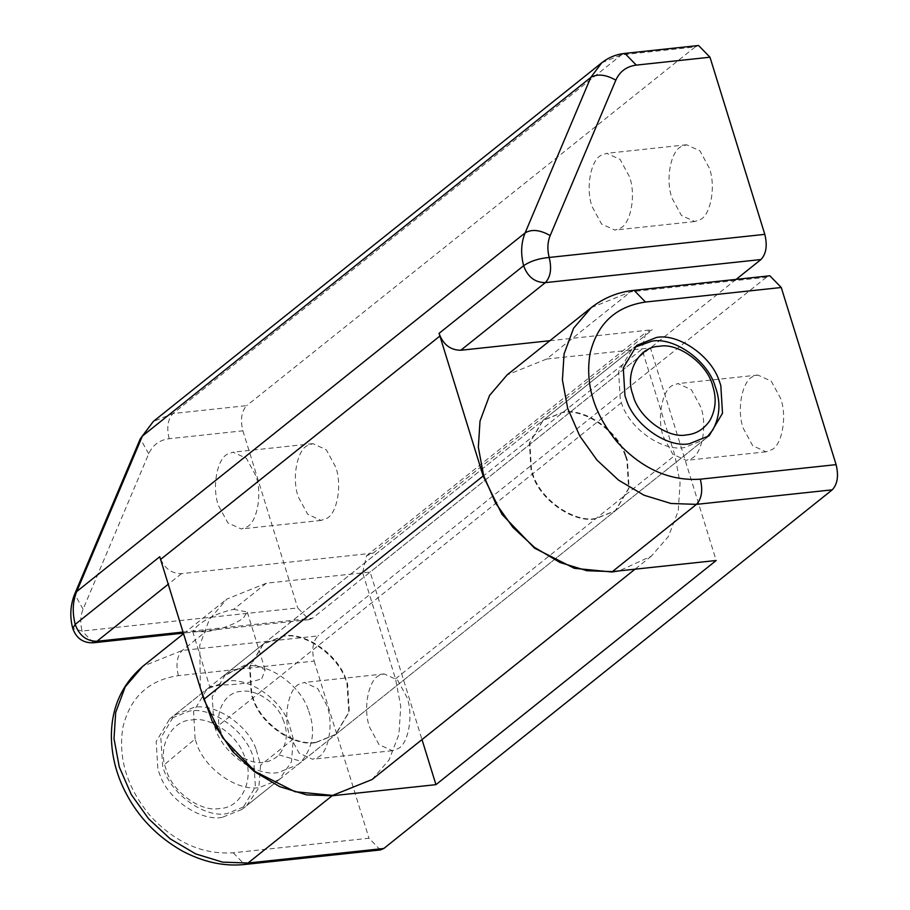 <?xml version="1.0" encoding="UTF-8"?>
<svg xmlns="http://www.w3.org/2000/svg" width="910" height="910" viewBox="0 0 910 910"><rect width="100%" height="100%" fill="white"/><g stroke="black" fill="none" stroke-linecap="round" stroke-linejoin="round"><path stroke-width="0.68" stroke-dasharray="4.55 3.41" d="M706.638 437.596L704.385 439.564L684.673 447.492C662.855 451.986 628.969 428.53 621.382 402.709L620.29 399.479L618.595 371.689L632.052 349.133L634.463 347.358M255.983 748.782C246.94 723.894 214.692 703.237 194.012 707.332L174.299 715.26L160.843 737.817L162.685 766.072C168.919 792.508 204.113 818.477 226.92 813.62L246.633 805.691L258.77 787.98L260.59 765.162L255.983 748.782M192.09 719.924C209.311 716.511 236.19 733.722 243.721 754.47C255.664 776.776 242.185 808.41 219.503 808.501C200.496 812.539 171.171 790.904 165.973 768.87C157.18 747.133 171.546 720.049 192.09 719.924M308.672 711.017C315.634 729.934 313.245 746.735 301.494 761.42L298.014 764.593L278.301 772.522C256.643 776.969 222.984 753.912 215.192 728.205L213.918 724.508L212.223 696.73L225.68 674.162L245.393 666.234C267.21 661.729 301.096 685.196 308.672 711.017M282.942 719.275C288.504 732.516 287.173 744.38 278.938 754.879C274.433 759.281 269.28 761.75 263.468 762.284C249.147 765.208 226.852 750.102 221.517 733.039L221.278 732.425C213.133 714.862 224.326 691.475 241.537 691.418C255.392 688.665 276.993 702.611 282.942 719.275M195.093 738.988L193.591 711.427L206.991 689.109L226.715 681.181C247.497 677.051 279.905 697.959 288.811 722.949L293.293 739.011L291.462 761.829L279.325 779.54L259.612 787.468C237.806 791.973 203.908 768.506 196.332 742.685L195.093 738.988L162.685 766.072M316.134 742.264C294.647 746.644 261.193 723.985 253.196 698.402L251.751 694.25L250.057 666.461L263.513 643.893L283.226 635.976C304.725 631.586 338.167 654.244 346.164 679.827L347.609 683.99L349.303 711.768L335.847 734.336L316.134 742.264M625.488 456.422L626.933 460.574L628.628 488.363L615.171 510.92L595.458 518.848C573.96 523.239 540.517 500.58 532.521 474.986L531.076 470.834L529.381 443.056L542.838 420.488L562.551 412.56C584.038 408.169 617.492 430.828 625.488 456.422M246.599 527.072C257.086 522.795 262.558 493.664 255.812 475.634L246.394 458.287L233.017 452.202L227.671 454.09C217.171 458.367 211.712 487.498 218.445 505.528L227.875 522.886L241.241 528.972L246.599 527.072M326.474 518.518C336.962 514.241 342.433 485.11 335.688 467.08L326.269 449.733L312.892 443.648L307.546 445.536C297.047 449.813 291.587 478.944 298.321 496.974L307.751 514.332L321.116 520.418L326.474 518.518M620.279 228.194C630.766 223.917 636.226 194.786 629.492 176.756L620.074 159.398L606.697 153.324L601.339 155.212C590.852 159.489 585.38 188.62 592.126 206.65L601.544 224.008L614.921 230.082L620.279 228.194M700.154 219.64C710.642 215.363 716.102 186.231 709.368 168.202L699.949 150.844L686.572 144.77L681.215 146.658C670.727 150.935 665.255 180.066 672.001 198.096L681.419 215.454L694.796 221.528L700.154 219.64M736.133 279.393L312.539 618.197L309.116 619.676L297.718 607.96L82.093 631.051C80.069 623.066 80.41 615.774 83.094 609.177L148.728 453.76C152.709 445.001 159.523 439.985 169.192 438.711L242.879 430.817C240.172 419.658 241.457 411.263 246.735 405.632L173.048 413.527L153.335 421.455M601.772 62.767L621.462 54.873L695.149 46.979L698.584 45.5M372.019 779.552L389.07 759.918L398.921 734.427L400.753 706.274L395.531 678.849L362.635 572.572L641.948 349.156L674.856 455.444L680.077 482.857L678.246 511.01L668.395 536.513L651.344 556.146L619.164 570.889M362.635 572.572L366.548 555.783L373.123 553.143L652.447 329.727L645.872 332.377L641.948 349.156M242.879 430.817L297.718 607.96M373.123 553.143L181.465 573.664C171.012 573.562 163.777 567.92 159.75 556.749M549.867 340.715L652.447 329.727M695.149 46.979L246.735 405.632M261.841 678.553L265.151 669.783L250.068 662.503L222.575 676.642L209.835 686.902L221.972 684.923C237.76 684.889 251.046 682.762 261.841 678.553M233.62 609.359L247.258 612.009L243.186 618.299C233.062 625.124 220.527 629.618 205.592 631.779L192.636 631.369L197.06 626.216C206.695 618.186 218.878 612.566 233.62 609.359L266.311 583.208L370.154 572.083L422.001 739.58M379.607 675.368C368.698 678.871 362.646 708.617 369.608 727.249L379.026 744.607L392.403 750.693L398.102 748.589C408.408 743.97 413.618 715.123 406.975 697.367L397.556 680.009L384.179 673.923L379.607 675.368M289.733 735.803L299.151 753.161L312.528 759.247L318.227 757.143C328.533 752.524 333.742 723.678 327.099 705.921L317.681 688.563L304.304 682.477L299.731 683.922C288.823 687.414 282.771 717.171 289.733 735.803M753.287 376.49C742.378 379.982 736.327 409.739 743.288 428.371L752.707 445.729L766.083 451.815L771.771 449.699C782.088 445.092 787.286 416.245 780.655 398.489L771.225 381.131L757.859 375.045L753.287 376.49M663.413 436.925L672.831 454.283L686.208 460.369L691.896 458.253C702.213 453.646 707.411 424.799 700.78 407.043L691.35 389.685L677.984 383.599L673.411 385.044C662.503 388.536 656.451 418.293 663.413 436.925M625.955 456.046L627.399 460.198L629.094 487.987L615.638 510.544L595.925 518.472C574.426 522.863 540.984 500.204 532.987 474.622L531.542 470.459L529.847 442.681L543.304 420.113L563.017 412.185C584.504 407.805 617.958 430.464 625.955 456.046M222.245 817.351C201.565 821.446 169.328 800.8 160.285 775.9L157.874 769.348L156.179 741.559L169.624 718.991L189.348 711.074C212.144 706.217 247.338 732.186 253.571 758.61L255.414 786.866L241.958 809.434L222.245 817.351M315.668 742.628L335.38 734.711L348.837 712.143L346.994 683.899C340.761 657.464 305.567 631.494 282.76 636.352L263.047 644.269L249.59 666.837L251.285 694.626L253.697 701.178C262.74 726.078 294.988 746.723 315.668 742.628M380.391 849.963L368.994 838.235L233.21 852.784C202.725 854.808 175.095 842.512 150.332 815.906C127.07 787.889 117.925 758.371 122.907 727.329C130.141 697.299 148.626 680.066 178.383 675.641L314.166 661.104C311.447 649.945 312.744 641.55 318.022 635.919L182.239 650.457L142.802 666.302M591.216 307.648L630.653 291.803L766.436 277.254L769.86 275.775M634.077 290.324L630.653 291.803L546.569 359.052L650.411 347.927L716.204 560.492M546.569 359.052L507.132 374.897M200.359 688.176L199.756 645.236L209.3 619.585L226.874 599.053L266.311 583.208M650.411 347.927L370.154 572.083M314.166 661.104L368.994 838.235M766.436 277.254L318.022 635.919M621.382 402.709L215.192 728.205L221.517 733.039M278.938 754.879L301.494 761.42M293.293 739.011L260.59 765.162M169.192 438.711C166.484 427.552 167.77 419.157 173.048 413.527L621.462 54.873L624.897 53.394M148.728 453.76L140.299 438.757M83.094 609.177L74.654 594.196M93.491 642.767L82.093 631.051L72.766 628.469M182.99 632.075L312.539 618.197M395.531 678.849L674.856 455.444M181.465 573.664L168.202 584.277M178.383 675.641C175.664 664.482 176.95 656.087 182.239 650.457L205.592 631.779M233.21 852.784L244.608 864.5M704.385 439.564L298.014 764.593M225.68 674.162L632.052 349.133M279.325 779.54L246.633 805.691M174.299 715.26L206.991 689.109M335.847 734.336L615.171 510.92M263.513 643.893L542.838 420.488M312.892 443.648L233.017 452.202M321.116 520.418L241.241 528.972M686.572 144.77L606.697 153.324M694.796 221.528L614.921 230.082M309.116 619.676L183.331 633.144M651.344 556.146L635.032 569.182M366.548 555.783L645.872 332.377M265.151 669.783L247.258 612.009M192.636 631.369L209.835 686.902M392.403 750.693L312.528 759.247M384.179 673.923L304.304 682.477M766.083 451.815L686.208 460.369M757.859 375.045L677.984 383.599M615.638 510.544L709.061 435.833M636.727 345.39L543.304 420.113M241.958 809.434L335.38 734.711M169.624 718.991L210.096 686.618M263.047 644.269L222.575 676.642M183.513 633.735L226.874 599.053"/><path stroke-width="1.36" d="M634.463 347.358L651.765 341.204C673.582 336.7 707.468 360.155 715.055 385.976L716.284 389.673C720.72 403.903 719.548 417.337 712.769 429.986L706.638 437.596M686.595 434.9C696.241 434.024 704.056 429.156 710.016 420.318C715.669 409.773 716.648 398.569 712.939 386.716C708.151 364.546 678.473 342.183 659.181 346.323C638.809 346.46 624.385 373.168 632.951 394.883C637.944 416.985 667.451 438.995 686.595 434.9M709.982 57.216L636.283 65.111L624.897 53.394L698.584 45.5L709.982 57.216L764.809 234.359C767.528 245.518 766.231 253.913 760.953 259.543L736.133 279.393M635.032 569.182L372.019 779.552L332.582 795.397L294.988 791.711L255.164 771.532L222.666 737.783L203.829 699.38L159.75 556.749L75.2 624.374C79.227 635.544 86.473 641.186 96.915 641.288L182.99 632.075M619.164 570.889L611.907 571.992L574.312 568.306L534.488 548.116L501.99 514.366L483.153 475.964L439.064 333.344C443.09 344.515 450.336 350.145 460.79 350.259L549.867 340.715M719.378 381.324L720.811 385.476L722.506 413.265L709.061 435.833L689.336 443.75C667.849 448.141 634.407 425.482 626.398 399.899L624.965 395.748L623.27 367.959L636.727 345.39L656.44 337.474C677.927 333.083 711.37 355.742 719.378 381.324M383.827 848.484L380.391 849.963L244.608 864.5L248.032 863.021L383.827 848.484L832.24 489.83L696.446 504.367C701.735 498.737 703.02 490.342 700.302 479.183L836.097 464.635C838.804 475.793 837.518 484.188 832.24 489.83M781.258 287.503L645.474 302.04L634.077 290.324L769.86 275.775L781.258 287.503L836.097 464.635M612.373 571.616L696.446 504.367L670.977 503.48L644.109 495.256L618.618 480.184L596.994 460.119L579.738 435.958L567.692 408.351L562.414 380.005L564.086 353.831L573.63 328.18L591.216 307.648L507.132 374.897L489.557 395.429L480.014 421.08L478.341 447.254L483.62 475.6L495.666 503.207L512.91 527.356L534.545 547.433L560.037 562.505L586.904 570.729L612.373 571.616L716.204 560.492L435.947 784.659L332.116 795.772L306.647 794.885L279.779 786.672L254.288 771.589L232.653 751.523L212.474 721.971L200.359 688.176M422.001 739.58L435.947 784.659M74.654 594.196L140.299 438.757L142.358 436.095L76.713 591.534C72.675 601.442 72.163 612.396 75.2 624.374L72.766 628.469C69.649 616.639 70.275 605.218 74.654 594.196L76.713 591.534L525.127 232.88C531.724 228.956 540.085 229.855 550.186 235.576C547.501 242.174 547.172 249.465 549.185 257.45L764.809 234.359M140.311 438.745L153.335 421.444L142.358 436.095L590.772 77.441C597.404 73.596 605.753 74.495 615.831 80.16L550.186 235.576M183.331 633.144L93.491 642.767L96.915 641.288L168.202 584.277M636.283 65.111C626.626 66.385 619.801 71.401 615.831 80.16M760.953 259.543L545.329 282.635C534.875 282.532 527.641 276.89 523.614 265.72C520.577 253.742 521.077 242.788 525.127 232.88L590.772 77.441L601.772 62.767M439.064 333.344L523.614 265.72C530.28 261.159 538.8 258.406 549.185 257.45C551.904 268.609 550.618 277.004 545.329 282.635L460.79 350.259M203.829 699.38L483.153 475.964M160.524 559.491L439.849 336.074M244.608 864.5C224.019 866.638 203.214 862.123 182.182 850.952C156.941 836.552 137.956 816.816 125.239 791.745C116.434 774.478 111.828 756.438 111.395 737.612C111.066 708.401 121.531 684.627 142.802 666.302L125.216 686.834L115.672 712.485L114.012 738.67L119.29 767.005L131.324 794.623L148.58 818.772L170.204 838.838L195.707 853.91L222.575 862.134L248.032 863.021L332.116 795.772M645.474 302.04C615.717 306.465 597.233 323.698 590.01 353.728C585.016 384.771 594.162 414.289 617.424 442.305C642.187 468.912 669.817 481.208 700.302 479.183M93.491 642.767C83.265 643.199 76.36 638.433 72.766 628.469M624.897 53.394C616.332 54.293 608.608 57.432 601.749 62.79L153.335 421.444M634.077 290.324C618.345 291.917 604.058 297.684 591.216 307.648M142.802 666.302L183.513 633.735"/></g></svg>
